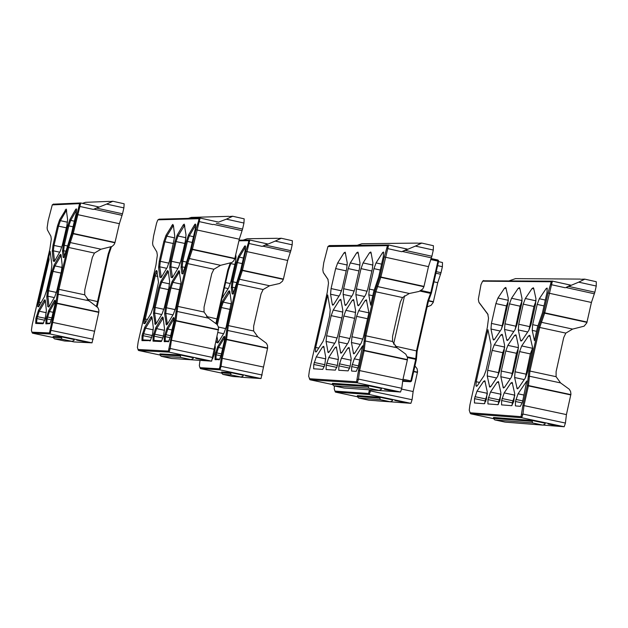 <?xml version="1.0" encoding="UTF-8"?>
<svg xmlns="http://www.w3.org/2000/svg" width="628" height="628" viewBox="0 0 628 628"><rect width="100%" height="100%" fill="white"/><g stroke="black" fill="none" stroke-linecap="round" stroke-linejoin="round"><path stroke-width="0.94" d="M570.766 285.183L565.907 287.514L578.702 282.16L596.247 286.03L596.278 281.729L584.684 279.122L580.845 279.295M580.241 279.091L515.517 278.62L509.481 280.724M584.77 279.185L578.702 282.16M559.415 426.294L548.063 423.994L559.415 426.294M487.344 327.361L488.529 318.176L487.744 313.992L478.881 302.201L478.332 299.266L481.001 284.57L482.618 281.179L551.235 281.776L548.04 292.978L543.573 312.932L538.612 327.219L528.847 370.865L527.371 385.333L522.889 405.358L521.052 416.67L470.097 412.777L469.242 410.163L469.917 404.887L487.344 327.361M546.187 288.55L547.098 288.056L547.035 292.373L542.443 312.901L537.482 327.188L534.459 340.69L532.23 330.383L532.662 324.66L537.199 304.415L539.319 298.74L546.187 288.55L547.365 288.809M533.8 288.888L532.049 288.503L533.384 287.773L533.721 288.527L535.943 298.677L535.511 304.384L530.982 324.605L528.87 330.273L522.135 340.219L520.816 340.933L520.471 340.156L521.954 340.478M532.049 288.503L525.338 298.496L523.234 304.133L518.728 324.236L518.288 329.928L520.471 340.156M532.756 348.312L527.347 372.459L525.228 378.135L518.477 388.026L517.158 388.724L514.622 377.53L515.062 371.792L519.591 351.586L521.703 345.934L528.431 335.996L529.765 335.274L532.756 348.312M501.623 400.523L504.174 392.893L510.854 383.072L512.158 382.374L514.685 393.575L513.79 401.363L511.694 405.68L501.56 404.887L501.623 400.523L512.362 402.815L514.795 395.365M474.517 398.654L477.021 391.126L483.56 381.439L484.832 380.741L487.25 391.794L486.355 399.471L484.298 403.733L474.446 402.956L474.517 398.654L485.13 400.915L487.336 393.882M493.066 339.112L493.404 339.889L494.691 339.175L501.27 329.362L503.35 323.773L507.824 303.826L508.264 298.206L505.807 287.443L504.512 288.174L497.949 298.025L495.885 303.591L491.426 323.42L490.978 329.025L493.066 339.112L494.511 339.426M487.98 399.589L490.507 392.005L497.109 382.248L498.397 381.549L500.877 392.681L499.974 400.413L497.902 404.699L487.909 403.914L487.98 399.589L498.648 401.857L500.971 394.612M519.913 288.715L518.186 288.338L519.505 287.608L519.835 288.354L522.009 298.441L521.578 304.101L517.072 324.189L514.976 329.818L508.319 339.693L507.016 340.407L506.67 339.63L508.138 339.952M518.186 288.338L511.545 298.261L509.465 303.858L504.983 323.828L504.543 329.472L506.67 339.63M500.83 335.007L494.244 344.811L492.171 350.385L487.697 370.316L487.242 375.968L489.675 387.013L490.955 386.314L497.557 376.557L499.645 370.96L504.143 350.903L504.59 345.235L502.463 335.062L502.117 334.292L500.83 335.007L502.526 335.376M514.536 335.493L515.847 334.779L516.192 335.556L518.367 345.8L517.927 351.507L513.398 371.705L511.294 377.342L504.622 387.17L503.318 387.861L500.838 376.745L501.285 371.046L505.783 350.981L507.879 345.369L514.536 335.493L516.255 335.87M522.268 402.933L515.462 401.48L518.029 393.795L526.806 380.953L522.512 401.967L520.4 406.3L515.933 405.978M515.462 401.48L515.407 405.869M475.961 385.718L476.22 386.173L477.476 385.482L484.007 375.787L486.072 370.23L490.546 350.314L490.994 344.678L487.909 329.669L476.205 381.738L475.961 385.718L477.099 385.961M505.509 310.13L505.972 312.1M525.283 378.056L530.346 353.909L532.677 347.943M511.993 405.57L512.362 402.815M498.287 404.51L498.648 401.857M484.761 403.451L485.13 400.915M511.443 377.114L516.475 353.289L518.461 347.849M515.109 329.606L520.11 306.189L522.088 300.749M501.505 328.986L506.458 305.899L508.327 300.663M497.792 376.18L502.793 352.677L504.669 347.425M528.909 330.21L533.941 306.48L536.037 300.851L525.338 298.496M507.251 306.393L506.388 306.205M531.115 319.103L531.814 320.884M469.98 412.753L470.749 413.821L521.719 417.738L564.187 426.75L565.428 423.052L566.425 414.598L570.938 394.094L570.577 391.448L569.227 389.211L560.576 382.915L556.094 376.69L529.938 371.062L539.703 327.416L544.664 313.129L552.405 281.132L483.191 280.81M564.187 426.75L543.063 425.07M596.278 281.729L584.762 279.138M596.247 286.03L594.865 292.201L568.662 286.415M538.612 327.219L565.828 333.107L572.587 329.096L584.103 326.175L586.811 322.878L591.419 302.468L594.865 292.201M521.052 416.67L521.719 417.738L522.959 414.033L523.988 405.555L528.462 385.529L529.938 371.062L528.847 370.865M479.321 302.931L488.082 314.652M565.828 333.107L563.701 337.629L556.094 371.697L556.094 376.69M493.537 417.471L532.199 420.477L545.175 423.233L544.931 424.112L542.827 425.117L505.085 422.11L494.754 419.897L493.388 418.342L493.537 417.471M532.199 420.477L532.442 422.919L494.872 419.944M531.955 421.357L493.388 418.342M420.022 291.078L430.557 293.378L430.8 292.617L421.09 290.497M430.635 259.513L437.928 261.115L438.344 260.408L431.067 258.508M430.557 293.378L427.794 300.859L416.521 350.746L415.799 358.674L407.282 356.845M437.975 260.039L431.632 258.642M430.769 293.048L431.444 292.899L438.634 261.091L438.344 260.408M437.928 261.115L430.8 292.617M402.744 380.38L410.437 381.761L411.513 381.063L416.388 359.506L417.149 351.06L428.453 301.04L431.444 292.899M407.439 357.56L415.72 359.334L415.799 358.674M410.9 381.565L410.853 380.89L403.003 379.218M415.72 359.334L410.853 380.89M416.388 359.514L415.862 358.981M410.437 381.761L402.556 381.267M395.106 346.146L417.149 351.06M76.647 340.093L87.794 342.362L76.647 340.093M53.325 204.186L80.682 202.97L99.028 207.012L93.337 209.414L106.579 204.092L123.897 207.892L124.156 203.786L112.781 201.25L109.947 201.564M109.351 201.384L85.502 202.334L82.394 203.362M41.095 302.602L38.151 302.005L37.656 306.621L38.685 306.754L44.478 296.699L46.613 290.536L51.135 271.17L51.881 265L50.138 251.373L48.866 256.813L49.062 259.764L39.156 302.194L38.897 306.44M38.151 302.005L48.866 256.813M45.389 300.843L39.25 311.213L36.919 318.569L36.628 322.721L43.67 323.051M54.298 300.836L54.966 300.168L55.295 300.914L54.762 305.263L51.567 318.938L49.855 323.624L45.868 323.844L46.072 318.741L48.67 310.609L54.298 300.836L55.068 301.746L49.431 311.527L47.084 318.93L46.794 323.114L50.059 323.302M75.596 209.524L76.271 208.834L76.608 209.579L76.074 213.85L71.49 233.538L63.938 257.668L63.161 257.339L62.51 251.271L63.255 245.085L67.785 225.672L69.928 219.47L75.596 209.524L76.365 210.443L70.697 220.381L68.797 225.852L64.268 245.273L63.616 250.729L64.307 257.04M66.584 210.105L60.39 220.671L58.506 226.111L54.008 245.399L53.349 250.815L54.558 261.17M61.136 255.408L54.934 265.911L53.05 271.359L48.521 290.74L47.861 296.204L49.07 306.731M49.471 332.958L55.963 302.939L57.894 289.139L67.659 247.291L72.157 233.53L79.63 203.629L52.265 204.893L48.16 220.679L47.116 227.831L47.398 229.895L50.899 236.269L51.3 239.174L49.84 249.175L32.232 324.574L31.4 330.304L31.918 332.173L49.471 332.958L50.13 333.986L92.033 342.841L98.839 312.045L98.847 310.012L97.905 307.657L88.988 300.82L84.733 294.846L58.914 289.327L56.991 303.128L50.13 333.986L32.334 333.06M92.033 342.841L74.041 341.938L71.105 341.318M124.156 203.786L112.828 201.258M123.897 207.892L122.523 213.803L96.657 208.135M80.745 203.001L73.178 233.71L68.68 247.479L94.459 253.06L100.99 249.214L112.137 246.419L114.037 244.637L114.932 242.785L119.375 223.694L122.523 213.803M59.723 255.29L60.539 254.348L61.042 254.819L62.156 265L61.418 271.218L56.865 290.717L54.715 296.918L48.866 307.029L47.759 306.543L46.762 296.746L47.508 290.552L52.038 271.17L54.173 265L59.723 255.29L61.238 256.365M54.652 261.005L54.346 261.476L53.262 261.005L52.25 251.357L52.995 245.218L57.501 225.931L59.629 219.769L66.191 209.053L67.612 219.533L66.874 225.695L62.345 245.101L60.202 251.294L54.652 261.005M43.991 300.71L44.8 299.784L45.302 300.27L46.378 310.538L45.169 318.71L43.01 323.726L35.71 323.444L35.914 318.38L38.489 310.303L43.991 300.71L45.483 301.77M67.659 247.291L68.68 247.479L58.914 289.327L57.894 289.139M94.459 253.06L92.347 257.394L84.749 290.058L84.733 294.846M65.343 210.231L66.537 209.744L65.351 210.239M79.63 203.629L80.682 202.97L98.941 206.989M112.812 201.29L106.579 204.092M53.199 336.451L61.442 336.844L74.245 339.552L74.018 340.392L72.055 341.365L64.598 340.996L54.401 338.845L53.042 337.299L53.199 336.451M61.442 336.844L61.811 339.206L72.055 341.365M61.206 337.683L53.042 337.299M54.401 338.845L61.811 339.206M218.544 222.124L226.355 219.156L243.954 223.034L244.166 218.827L232.588 216.236L229.487 216.542M228.812 216.346L191.328 217.398L188.384 218.348M195.732 358.313L207.067 360.613L195.732 358.313M183.109 273.431L182.183 266.845L182.795 261.256L187.38 241.388L189.358 235.79L195.394 225.648L194.609 224.714L188.573 234.856L186.335 241.199L181.743 261.067L181.052 267.402L181.9 273.635L182.803 273.926L190.582 249.308L195.23 229.157L195.701 224.628L195.253 224.023L194.609 224.714M161.27 277.411L159.716 266.814L160.328 261.295L164.858 241.694L166.805 236.175L173.407 225.452M172.472 277.498L170.871 266.829L171.483 261.272L176.044 241.544L178.007 235.987L184.679 225.177M156.129 323.765L154.598 312.995L155.21 307.437L159.771 287.734L161.718 282.208L168.328 271.539M145.092 323.365L145.249 319L155.226 275.888L157.188 271.492M150.61 340.313L142.878 339.889L143.121 335.658L145.515 328.193L152.054 317.666M161.781 340.839L153.939 340.407L154.174 336.153L156.592 328.632L163.209 318.027M168.83 341.169L165.148 340.925L165.384 336.647L167.817 329.072L173.823 319.103L173.03 318.168L167.032 328.138L164.332 336.451L164.222 341.679L168.649 341.451L170.4 336.718L173.634 322.721L174.113 318.113L173.666 317.493L173.03 318.168M167.37 324.181L165.768 313.333L166.381 307.728L170.965 287.899L172.928 282.325L179.616 271.586M160.062 355.032L138.662 350.51L169.05 352.135L211.636 361.147L218.583 328.593L218.222 326.521L216.911 324.323L208.41 318.137L204.045 312.022L177.81 306.401L187.694 263.564L192.364 249.489L200.081 218.065L159.08 219.156L157.73 220.059L156.56 223.199L153.577 236.065L152.58 243.13L152.926 245.446L156.843 251.977L157.338 255.243L155.94 265.11L138.199 341.742L137.406 347.402L138.003 349.482L168.375 351.083L174.914 320.351L176.758 306.205L186.642 263.375L191.312 249.3L195.834 229.722L198.629 220.891L198.935 218.701L158.044 219.816M211.636 361.147L178.297 358.886M244.166 218.827L232.643 216.252M243.954 223.034L242.565 229.079L216.275 223.309M186.642 263.375L213.897 269.255L220.561 265.322L231.944 262.457L233.553 261.06L234.794 258.736L239.299 239.197L242.565 229.079M159.881 277.199L161.121 277.631L167.244 267.379L169.458 261.091L174.757 236.152L173.391 225.342L172.731 224.416L166.028 235.257L163.829 241.513L159.292 261.107L158.601 267.363L159.881 277.199L161.639 276.791M150.995 313.474L153.201 307.218L158.499 282.262L156.733 270.448L155.909 271.037L154.198 275.7L144.212 318.812L143.765 323.514L144.935 323.593L150.995 313.474M169.623 281.368L168.273 271.202L167.535 270.558L160.941 281.281L158.735 287.546L154.174 307.249L153.475 313.553L155.195 324.527L156.262 323.601L162.126 313.812L164.348 307.516L168.932 287.695L169.623 281.368M161.671 317.917L155.807 327.698L153.138 335.956L153.012 341.153L161.066 341.53L161.592 341.122L163.343 336.412L164.552 329.088L163.107 317.485L162.542 316.983L161.671 317.917L163.335 319.04M169.921 287.71L165.337 307.539L164.638 313.89L166.404 324.943L167.236 324.386L173.407 314.157L175.652 307.814L181.005 282.576L179.059 270.519L172.151 281.399L169.921 287.71L179.812 289.798M172.598 277.301L178.509 267.402L180.746 261.067L185.331 241.215L186.014 234.903L184.232 224.133L183.282 224.855L177.222 235.06L175.008 241.356L170.447 261.091L169.748 267.387L171.067 277.293L172.331 277.709L172.598 277.301M153.318 327.604L152.007 317.344L151.631 316.63L151.003 316.912L144.738 327.267L142.085 335.47L141.959 340.627L150.422 340.611L152.612 333.939L153.318 327.604M232.627 216.291L226.355 219.156M138.003 349.482L138.396 350.369M168.375 351.083L169.05 352.135L170.219 348.485L171.428 340.195L175.966 320.547L177.81 306.401L176.758 306.205M213.897 269.255L211.754 273.69L204.053 307.123L204.045 312.022M160.014 353.894L180.299 355.008L193.314 357.764L193.071 358.619L191.053 359.624L171.554 358.502L161.153 356.288L159.85 354.749L160.014 353.894M180.299 355.008L180.644 357.418L161.255 356.327M180.055 355.872L159.85 354.749M230.17 263.281L227.768 270.119L215.938 323.412M216.55 323.946L217.241 318.985L228.443 270.299L230.994 262.967M206.51 316.512L217.241 318.985M110.575 247.165L108.236 253.932L96.508 306.111M97.12 306.676L108.911 254.112L111.415 246.82M87.127 299.218L97.858 301.683M245.572 375.779L256.53 378.001L245.572 375.779M281.242 238.287L275.213 241.089L292.193 244.818L292.365 240.736L281.195 238.24L278.133 238.507M223.662 336.946L224.29 336.302L224.738 336.891L224.298 341.373L221.182 354.922L219.478 359.499L215.059 359.679L215.129 354.6L217.751 346.562L223.662 336.946L224.431 337.856L218.513 347.465L216.15 354.789L215.954 358.949L219.659 359.216M244.465 246.459L245.093 245.791L245.548 246.372L245.116 250.784L240.634 270.291L233.074 294.1L232.164 293.81L231.277 287.75L231.913 281.603L236.34 262.371L238.522 256.232L244.465 246.459L245.226 247.361L239.276 257.135L237.353 262.551L232.933 281.791L232.368 287.216L233.357 293.653M222.43 296.416L222.791 297.452M229.872 291.777L223.254 302.139L221.339 307.524L217.351 324.872M216.95 336.38L218.065 342.723M216.589 323.585L220.326 307.335L222.5 301.236L228.482 291.447L229.189 290.772L229.762 291.251L231.339 302.437L226.198 326.929L224.008 333.06L217.932 342.912L216.644 342.488L216.22 339.528M215.004 344.827L215.294 347.41L214.588 352.622L212.641 358.792M235.736 254.67L236.034 257.26L235.335 262.371L230.916 281.595L228.733 287.718L222.029 298.182M239.072 240.171L249.834 240.061L242.384 270.48L237.839 284.091L228.309 325.563L226.582 339.277L222.21 358.298L221.064 366.328L219.926 369.861L200.332 368.526M199.994 360.48L199.335 365.629L199.955 367.655L219.274 368.848L219.965 366.728L221.189 358.109L225.554 339.089L227.289 325.382L236.819 283.911L241.364 270.299L245.721 251.333L248.437 242.793L248.727 240.673L238.923 240.807M219.274 368.848L219.926 369.861L261.02 378.551L267.622 348.022L267.512 345.502L266.405 343.273L257.857 336.906L253.626 330.98L227.289 325.382M236.819 283.911L263.124 289.563L261.06 293.865L253.634 326.238L253.626 330.98M263.124 289.563L269.577 285.764L279.696 283.464L282.459 281.218L283.416 279.075L287.671 260.463L290.85 250.674L265.487 245.116L275.213 241.089M241.168 377.224L239.998 376.981M261.02 378.551L241.278 377.247M221.621 372.019L230.68 372.592L243.24 375.246L243.012 376.086L241.05 377.043L232.855 376.51L222.846 374.398L221.472 372.859L221.621 372.019M267.654 243.962L262.206 246.388L265.487 245.116M230.68 372.592L231.002 374.924L241.05 377.043M292.365 240.736L281.25 238.255M292.193 244.818L290.85 250.674M230.452 373.432L221.472 372.859M222.846 374.398L231.002 374.924M277.435 238.295L247.204 238.742L243.146 240.116M421.686 243.114L415.414 246.082L433.296 250.038L433.422 245.713L421.624 243.052L418.036 243.287M396.056 391.637L384.524 389.289L396.056 391.637M315.397 351.437L315.625 351.884L316.81 351.17L323.075 341.31L325.116 335.69L329.692 315.601L330.226 309.934L327.683 294.909L315.711 347.425L315.397 351.437L316.449 351.656M382.648 252.55L383.496 252.04L383.355 256.381L378.653 277.089L373.739 291.533L370.646 305.161L368.801 294.838L369.327 289.076L373.966 268.651L376.054 262.912L382.648 252.55L383.732 252.786M368.903 312.846L363.369 337.212L361.273 342.951L354.796 353.014L353.556 353.737L351.445 342.527L351.978 336.757L356.618 316.371L358.69 310.656L365.151 300.545L366.407 299.799L368.903 312.846L358.69 310.656M357.991 367.922L351.711 366.587L354.263 358.816L362.678 345.753L358.243 366.948L356.194 371.344L352.049 371.101M352.261 300.294L345.871 310.334L343.814 316.002L339.206 336.255L338.673 341.985L340.737 353.117L341.954 352.387L348.359 342.393L350.44 336.694L355.071 316.324L355.597 310.577L353.8 300.317L353.501 299.548L352.261 300.294L353.854 300.639M358.258 253.186L356.665 252.841L350.291 262.928L348.242 268.596L343.649 288.731L343.124 294.414L344.882 304.588L346.232 304.878M356.665 252.841L357.897 252.079L358.196 252.825L359.993 262.92L359.467 268.619L354.859 288.888L352.795 294.571L346.405 304.619L345.18 305.357L344.882 304.588M371.148 253.115L369.523 252.754L363.078 262.92L361.014 268.619L356.398 288.904L355.872 294.626L357.67 304.87L359.043 305.169M369.523 252.754L370.779 252.001L371.077 252.746L372.922 262.912L372.404 268.651L367.765 289.061L365.677 294.791L359.224 304.902L357.976 305.648L357.67 304.87M341.569 290.843L331.082 288.566L335.642 268.564L337.676 262.936L343.979 252.919L345.196 252.166L347.245 262.936L346.719 268.588L342.134 288.715L340.086 294.359L333.774 304.337L332.565 305.075L332.267 304.305L333.601 304.596M328.091 352.496L326.073 341.444L326.615 335.752L331.192 315.641L333.233 310.012L339.552 300.043L340.769 299.305L342.825 310.256L342.291 315.963L337.683 336.192L335.635 341.852L329.3 351.774L328.091 352.496L328.515 352.583M313.78 364.46L316.269 356.853L322.541 347.001L323.734 346.279L325.744 357.34L324.747 365.072L322.745 369.39L313.623 368.785L313.78 364.46L324.299 366.697M326.246 365.158L328.758 357.497L335.093 347.574L336.31 346.852L338.366 357.991L337.362 365.779L335.344 370.127L326.089 369.515L326.246 365.158L336.914 367.427M338.892 365.865L341.42 358.148L347.826 348.163L349.058 347.441L351.162 358.651L350.165 366.501L348.124 370.873L338.735 370.253L338.892 365.865L349.702 368.173M351.711 366.587L351.562 370.999M332.534 384.548L310.044 379.783L308.638 376.298L309.376 370.803L327.212 292.601L328.515 283.024L327.863 279.162L323.263 272.403L322.808 269.671L323.734 262.81L327.918 246.537L387.476 245.65L384.273 256.97L379.704 277.097L374.79 291.549L364.79 335.58L363.11 350.149L358.525 370.355L356.571 381.761L309.376 378.731L310.044 379.783L357.254 382.837L358.486 379.092L359.616 370.551L364.209 350.346L365.881 335.776L375.882 291.745L380.796 277.293L388.661 244.999L329.362 245.572L328.311 246.239M374.79 291.549L402.509 297.539L409.346 293.496L419.025 291.455L422.652 289.115L423.916 286.721L428.469 266.641L431.891 256.255L405.178 250.36L415.414 246.082M402.509 297.539L400.334 302.099L392.547 336.475L392.547 341.514L364.79 335.58M356.571 381.761L357.254 382.837L400.538 392.021L401.779 388.285L402.878 379.767L407.431 359.609L407.423 357.465L405.79 354.153L397.053 347.802L392.547 341.514M400.538 392.021L351.28 388.52M332.455 383.339L368.291 385.702L381.518 388.512L381.274 389.391L379.171 390.412L344.16 388.033L333.758 385.828L332.298 384.218L332.455 383.339M368.291 385.702L368.589 388.175L333.758 385.828M433.422 245.713L421.694 243.067M433.296 250.038L431.891 256.255M407.399 249.135L401.716 251.71L405.178 250.36M368.047 386.589L332.298 384.218M331.082 288.566L330.548 294.202L332.267 304.305M328.099 279.609L323.812 273.306M417.494 243.099L361.909 243.719L357.301 245.281M394.918 400.468L406.033 402.721L394.918 400.468M369.382 389.902L368.62 393.481L369.28 394.525L410.893 403.333L412.078 399.738L370.465 390.914L369.28 394.525L335.281 391.998M334.441 385.977L334.206 388.842L334.936 391.118L368.62 393.481M369.335 391.322L370.465 390.914L370.489 389.98M412.078 399.738L413.138 391.534L417.573 371.643L417.078 368.675L414.927 365.959M410.893 403.333L376.517 400.797M357.395 395.632L379.869 397.249L392.586 399.934L392.351 400.79L390.318 401.771L368.738 400.177L358.557 398.011L357.246 396.48L357.395 395.632M379.869 397.249L380.152 399.62L358.666 398.05M427.134 306.896L430.981 305.389L433.202 302.484L437.732 282.671L441.029 272.685L436.248 271.634M437.606 265.644L442.387 266.696L442.489 262.52L438.517 261.609M442.387 266.696L441.029 272.685M379.626 398.097L357.246 396.48M479.525 382.444L476.205 381.738M485.821 401.363L485.067 401.198M532.23 330.383L536.555 331.325M518.029 393.795L524.05 395.075M502.973 387.068L504.465 387.382M500.838 376.745L510.321 378.778M520.11 306.189L509.465 303.858M515.635 326.144L504.983 323.828M522.104 300.577L511.545 298.261M533.941 306.48L523.234 304.133M529.443 326.576L518.728 324.236M506.215 288.542L504.512 288.174M516.805 387.923L518.312 388.245M514.622 377.53L524.231 379.587M515.062 371.792L525.824 374.107M519.591 351.586L530.346 353.909M521.703 345.934L532.458 348.265M528.431 335.996L530.181 336.373M532.662 324.66L537.819 325.783M544.013 305.907L537.199 304.415M545.316 300.058L539.319 298.74M488.427 397.579L499.103 399.855M490.507 392.005L500.987 394.235M497.109 382.248L498.805 382.609M502.078 398.513L512.817 400.797M504.174 392.893L514.803 395.161M510.854 383.072L512.574 383.441M515.918 399.447L522.747 400.907M489.33 386.22L490.806 386.534M487.242 375.968L496.599 377.978M495.885 303.591L506.458 305.899M502.007 325.72L491.426 323.42M508.35 300.31L497.949 298.025M493.632 418.672L470.749 413.821L470.097 412.777M565.428 423.052L522.959 414.033L521.797 414.449M566.425 414.598L522.889 405.358M570.805 394.934L527.3 385.655M570.868 394.612L527.371 385.333M560.576 382.915L529.412 376.227L528.25 376.714M572.587 329.096L541.477 322.313L540.622 321.434M586.968 322.376L543.573 312.932M587.047 322.054L543.644 312.611M591.419 302.468L548.04 292.978M565.239 287.757L551.879 284.806L550.984 284.005M552.302 281.085L551.235 281.776M483.646 280.512L482.618 281.179M479.486 303.206L478.881 302.201M532.442 422.919L542.827 425.117M565.907 287.514L594.339 293.778M570.876 285.183L552.357 281.093M527.716 331.976L518.288 329.928M507.879 345.369L518.469 347.661M505.783 350.981L516.475 353.289M501.285 371.046L511.977 373.346M513.845 331.49L504.543 329.472M494.244 344.811L504.684 347.072M492.171 350.385L502.793 352.677M487.697 370.316L498.326 372.592M500.163 331.019L490.978 329.025M474.964 396.668L485.57 398.929M483.56 381.439L485.224 381.793M477.021 391.126L487.359 393.332M518.822 316.371L517.872 316.159M520.918 307.014L519.968 306.802M521.978 301.848L521.554 301.754M427.794 300.859L428.453 301.04M404.55 295.788L393.599 344.152M48.058 259.584L49.062 259.764M64.417 256.821L63.161 257.339M53.262 261.005L54.895 260.581M59.691 252.189L53.349 250.815L52.25 251.357M61.827 247.087L52.995 245.218M62.51 251.271L63.616 250.729L66.066 251.255M63.255 245.085L67.329 245.933M73.06 226.786L67.785 225.672M74.371 221.182L70.697 220.381L69.928 219.47M35.914 318.38L44.769 320.225M36.361 316.449L45.263 318.302M38.489 310.303L39.25 311.213L46.323 312.713M51.347 319.833L46.072 318.741M46.527 316.795L51.818 317.894M48.67 310.609L49.431 311.527L53.113 312.312M47.759 306.543L49.424 306.119M46.762 296.746L47.861 296.204L54.33 297.586M37.656 306.621L39.085 306.111M57.501 225.931L66.38 227.823M67.51 222.226L60.39 220.671L59.629 219.769M66.686 211.087L65.163 210.011M47.508 290.552L56.426 292.428M52.038 271.17L60.987 273.062M54.173 265L54.934 265.911L62.086 267.45M35.71 323.444L36.754 322.784M45.868 323.844L46.919 323.177M115.01 242.479L72.228 233.224M76.616 214.391L119.375 223.694M114.932 242.785L72.157 233.53M100.99 249.214L70.281 242.565L69.472 241.725M88.988 300.82L58.231 294.249L57.117 294.72M98.839 312.045L55.963 302.939M98.769 312.359L55.892 303.253M94.396 331.207L51.488 322.14M93.172 339.285L51.261 330.414L50.146 330.815M53.223 337.55L32.57 333.185L31.918 332.173M53.568 204.037L52.54 204.681M93.337 209.414L80.148 206.526L79.309 205.756M93.972 209.179L122.036 215.326M183.266 273.125L181.9 273.635M173.548 226.496L171.868 225.374M174.631 237.886L166.805 236.175L166.028 235.257M184.813 243.452L175.008 241.356M185.951 237.722L178.007 235.987L177.222 235.06M184.828 226.237L183.125 225.107M166.789 271.445L168.461 272.568M157.275 272.136L155.909 271.037M143.765 323.514L145.304 323.012M147.423 319.464L144.212 318.812M142.085 335.47L151.741 337.495M142.54 333.507L152.243 335.54M144.738 327.267L145.515 328.193L153.295 329.849M150.547 317.556L152.18 318.663M153.138 335.956L162.919 338.005M153.593 333.978L163.429 336.043M155.807 327.698L156.592 328.632L164.489 330.312M170.164 337.66L164.332 336.451M164.795 334.457L170.643 335.674M167.032 328.138L167.817 329.072L171.962 329.959M154.198 275.7L157.832 276.446M165.949 323.954L167.762 323.538M164.638 313.89L165.768 313.333L172.975 314.879M154.747 323.546L156.545 323.13M153.475 313.553L154.598 312.995L161.702 314.518M163.829 241.513L173.509 243.578M168.916 263.156L159.292 261.107M158.601 267.363L159.716 266.814L166.679 268.321M150.312 340.745L149.904 341.004M143.011 339.96L141.959 340.627M160.941 281.281L161.718 282.208L169.584 283.903M158.735 287.546L168.485 289.61M154.174 307.249L163.892 309.29M172.849 276.877L171.067 277.293M177.936 268.36L170.871 266.829L169.748 267.387M180.197 263.163L170.447 261.091M192.168 242.432L186.335 241.199M181.743 261.067L186.249 262.002M193.487 236.693L189.358 235.79L188.573 234.856M184.97 267.45L182.183 266.845L181.052 267.402M165.337 307.539L175.188 309.62M180.911 284.052L172.928 282.325L172.151 281.399M179.757 272.631L178.062 271.5M153.012 341.153L154.072 340.478M161.066 341.53L161.482 341.271M168.532 341.601L168.108 341.868M165.29 341.004L164.222 341.679M200.002 218.034L198.935 218.701M218.63 222.124L200.042 218.042M212.814 357.505L170.219 348.485L169.081 348.893M213.991 349.231L170.376 339.999M218.426 329.943L174.843 320.665M218.489 329.629L174.914 320.351M208.41 318.137L177.151 311.449L176.013 311.928M220.561 265.322L189.366 258.54L188.533 257.684M234.794 258.736L191.312 249.3M234.872 258.422L191.383 248.986M239.299 239.197L195.834 229.722M212.892 224.612L199.492 221.676L198.629 220.891M180.644 357.418L191.053 359.624M213.544 224.377L242.063 230.641M227.768 270.119L228.443 270.299M108.236 253.932L108.911 254.112M233.53 293.331L232.164 293.81M222.359 296.754L223.168 296.848M228.2 288.597L224.416 287.781M230.398 283.566L225.625 282.537M228.317 291.69L230.021 292.797M231.277 287.75L232.368 287.216L235.186 287.82M231.913 281.603L236.418 282.545M242.173 263.595L236.34 262.371M243.444 258.045L239.276 257.135L238.522 256.232M212.9 355.872L213.748 356.052M213.127 353.909L214.234 354.145M214.187 348.375L215.239 348.603M220.962 355.809L215.129 354.6M215.577 352.669L221.425 353.886M217.751 346.562L218.513 347.465L222.697 348.352M216.644 342.488L218.458 342.095M217.845 332.479L223.607 333.711M230.735 263.579L234.848 264.474M235.932 258.924L234.809 258.681M220.326 307.335L230.217 309.431M222.5 301.236L223.254 302.139L231.269 303.858M218.387 327.047L225.766 328.625M218.936 359.899L219.384 359.616M215.059 359.679L216.087 359.02M283.416 279.075L241.435 269.993M245.721 251.333L287.671 260.463M283.338 279.374L241.364 270.299M269.577 285.764L239.456 279.232L238.656 278.4M257.857 336.906L227.689 330.461L226.582 330.925M267.622 348.022L225.554 339.089M267.559 348.328L225.483 339.395M263.281 367.003L221.189 358.109M262.166 375.026L221.064 366.328L219.965 366.728M221.653 373.103L200.599 368.66L199.955 367.655M262.206 246.388L249.277 243.554L248.437 242.793M249.756 240.022L248.727 240.673M262.842 246.152L290.364 252.181M267.732 243.962L249.795 240.029M318.773 348.085L315.711 347.425M368.801 294.838L372.789 295.709M354.263 358.816L359.82 360.001M340.431 352.316L341.805 352.606M338.673 341.985L347.425 343.861M358.941 270.935L348.242 268.596M354.278 291.047L343.649 288.731M360.032 265.063L350.291 262.928M371.87 270.998L361.014 268.619M367.176 291.251L356.398 288.904M372.969 265.087L363.078 262.92M345.549 253.265L343.979 252.919M339.552 300.043L341.122 300.38M353.242 352.936L354.639 353.234M351.445 342.527L360.323 344.434M351.978 336.757L362.874 339.096M356.618 316.371L367.561 318.734M365.151 300.545L366.768 300.898M369.327 289.076L374.084 290.112M380.254 270.032L373.966 268.651M381.596 264.129L376.054 262.912M326.709 363.141L337.448 365.425M328.758 357.497L338.429 359.561M335.093 347.574L336.655 347.912M339.356 363.832L350.243 366.155M341.42 358.148L351.233 360.244M347.826 348.163L349.411 348.501M352.175 364.538L358.486 365.881M327.792 351.704L329.151 351.994M326.073 341.444L334.708 343.288M335.642 268.564L346.201 270.872M347.284 265.04L337.676 262.936M401.779 388.285L358.486 379.092L357.308 379.508M402.878 379.767L358.525 370.355M407.36 359.93L363.039 350.471M407.431 359.609L363.11 350.149M397.053 347.802L365.284 340.98L364.107 341.475M409.346 293.496L377.632 286.58L376.776 285.701M423.916 286.721L379.704 277.097M423.994 286.399L379.775 276.775M428.469 266.641L384.273 256.97M401.716 251.71L388.088 248.704L387.193 247.903M388.559 244.959L387.476 245.65M368.589 388.175L379.171 390.412M402.383 251.467L431.365 257.849M407.501 249.135L388.614 244.967M364.578 296.518L355.872 294.626M345.871 310.334L355.66 312.446M343.814 316.002L354.608 318.333M339.206 336.255L349.953 338.555M351.711 296.283L343.124 294.414M333.233 310.012L342.88 312.092M331.192 315.641L341.844 317.941M326.615 335.752L337.205 338.021M339.026 296.047L330.548 294.202M314.236 362.458L324.825 364.711M322.541 347.001L324.079 347.331M316.269 356.853L325.806 358.886M323.883 273.423L323.263 272.403M357.45 396.763L335.588 392.139L334.936 391.118M413.719 371.329L417.51 372.137M417.447 372.451L413.648 371.635M401.708 389.109L413.138 391.534M380.152 399.62L390.318 401.771M433.359 301.997L428.484 300.938M428.555 300.624L433.438 301.691M435.895 273.204L440.526 274.224M433.94 281.839L437.732 282.671M503.318 387.861L503.789 387.963M517.158 388.724L517.637 388.826M476.22 386.173L476.668 386.267M488.411 404.024L487.909 403.914M502.07 404.997L501.56 404.887M489.675 387.013L490.13 387.107M552.405 281.132L570.915 285.214M520.816 340.933L521.287 341.035M507.016 340.407L507.479 340.509M493.859 339.984L493.404 339.889M474.933 403.066L474.446 402.956M416.38 358.635L415.791 357.858M154.331 340.486L153.939 340.407M165.148 340.925L165.549 341.012M200.081 218.065L218.654 222.147M249.834 240.061L267.764 243.986M340.737 353.117L341.169 353.203M353.556 353.737L354.004 353.831M315.625 351.884L316.041 351.978M326.552 369.609L326.089 369.515M339.214 370.355L338.735 370.253M388.661 244.999L407.533 249.167M357.976 305.648L358.415 305.742M345.18 305.357L345.612 305.451M332.981 305.169L332.565 305.075M314.071 368.879L313.623 368.785M442.489 262.52L438.509 261.648"/></g></svg>
